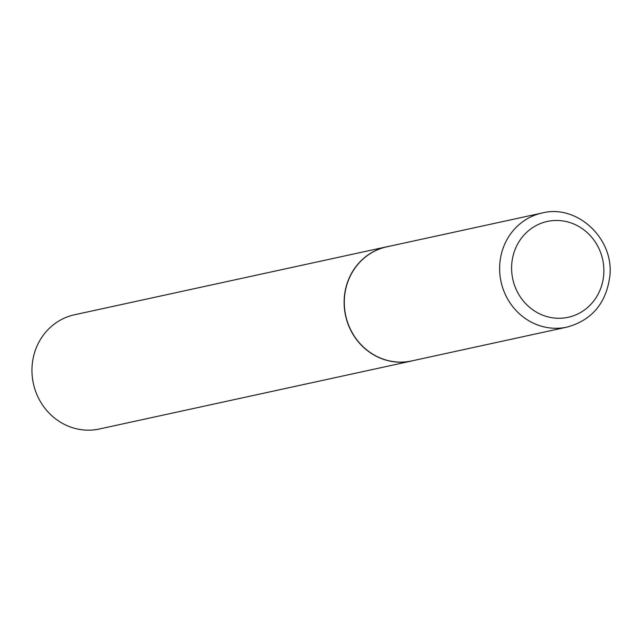 <?xml version="1.0" encoding="UTF-8"?>
<svg xmlns="http://www.w3.org/2000/svg" width="642" height="642" viewBox="0 0 642 642"><rect width="100%" height="100%" fill="white"/><g stroke="black" fill="none" stroke-linecap="round" stroke-linejoin="round"><path stroke-width="0.96" d="M542.137 213.008L386.789 246.833A58.39 54.763 77.7 0 0 344.433 298.04A58.39 54.763 77.7 0 0 411.642 360.94L566.982 327.115A58.39 54.763 -102.3 0 1 499.773 264.215A58.39 54.763 -102.3 0 1 542.137 213.008C576.677 203.963 613.872 238.03 609.9 275.619C606.465 302.936 592.165 320.101 566.982 327.115M389.076 246.335A58.454 54.819 77.7 0 0 386.669 246.801A58.454 54.819 77.7 0 0 344.264 298.065A58.454 54.819 77.7 0 0 411.538 361.021A58.454 54.819 77.7 0 0 413.921 360.443M386.669 246.801L74.504 314.773A58.454 54.819 77.7 0 0 32.1 366.036A58.454 54.819 77.7 0 0 99.374 428.992L411.538 361.021M603.745 274.278A49.041 45.991 77.7 0 0 561.132 220.712A49.041 45.991 77.7 0 0 511.722 264.464A49.041 45.991 77.7 0 0 554.327 318.031A49.041 45.991 77.7 0 0 603.745 274.278"/></g></svg>
